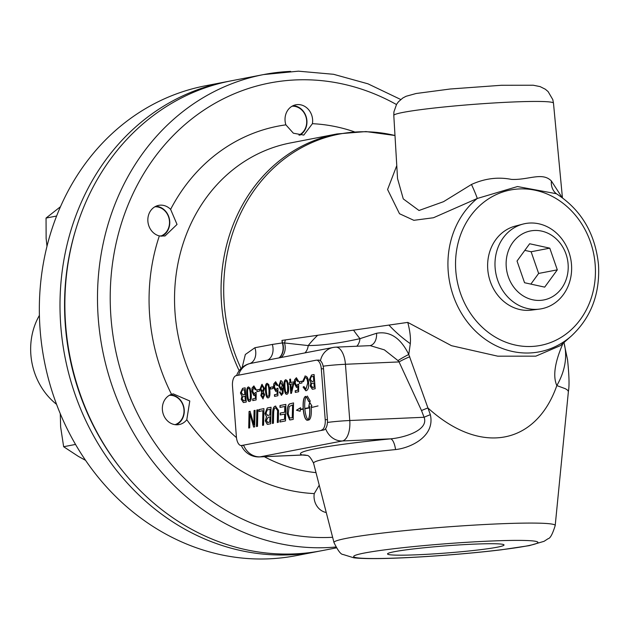 <?xml version="1.0" encoding="UTF-8"?>
<svg xmlns="http://www.w3.org/2000/svg" width="630" height="630" viewBox="0 0 630 630"><rect width="100%" height="100%" fill="white"/><g stroke="black" fill="none" stroke-linecap="round" stroke-linejoin="round"><path stroke-width="0.94" d="M256.615 426.502L256.961 409.988L257.835 409.823L257.497 426.337L256.481 426.534L256.82 409.996L257.843 409.799M269.829 416.91L268.199 417.225L266.269 420.596L268.01 422.431L269.719 422.108L269.971 416.902L269.719 422.108M267.616 422.486L269.853 422.1M267.679 422.486L268.152 422.431M269.986 409.327L267.222 409.957L265.986 413.422L267.837 415.422L269.868 415.036L270.12 409.319L269.868 415.036M267.514 415.469L270.01 415.028M267.585 415.469L267.978 415.422M268.396 424.25L267.404 424.329L265.466 420.903L266.577 416.721L265.08 413.627L267.396 407.972L271.042 407.271L270.695 423.785L267.262 424.337L265.325 420.903L266.443 416.721L264.947 413.634L267.262 407.98L271.042 407.248M268.262 424.258L267.404 424.329M280.106 407.374L280.145 405.515L285.855 404.413M280.342 414.918L280.382 413.059L284.815 412.209L284.933 406.46L279.972 407.397L280.011 405.523L285.855 404.389L285.508 420.927L279.964 421.998L280.003 420.115L284.532 419.249L284.642 414.091L280.2 414.949L280.24 413.067L284.681 412.209L284.799 406.468M280.106 421.966L280.145 420.115L284.666 419.241L284.642 414.091M292.485 404.98L289.209 406.531L288.201 413.776L289.698 417.981L292.218 417.761L292.619 404.972L292.218 417.761M289.698 417.981L292.351 417.753M291.029 419.879L289.753 419.863L287.296 413.871C287.162 408.413 287.957 405.106 289.69 403.932L293.541 402.932L293.194 419.446L289.611 419.871L287.162 413.878C287.02 408.421 287.823 405.106 289.556 403.94L293.541 402.909M289.753 419.863L290.895 419.887M254.095 395.679L251.905 391.458L252.181 388.009L253.945 385.93M252.929 400.562L252.803 398.916L255.465 398.404L255.528 394.522L254.032 395.679L251.772 391.466L252.039 388.017L253.874 385.93L256.111 389.505L255.26 389.82L253.772 387.387L252.63 391.135L254.299 394.081L255.41 392.459L256.197 392.529L256.111 399.948L252.787 400.593L252.661 398.924L255.323 398.412L255.394 394.53M254.236 394.089L255.544 392.459M255.402 389.812L253.772 387.387M262.891 397.435L263.97 395.049L262.702 392.978M262.568 392.978L261.663 395.372L262.915 397.428L263.828 395.057L262.734 392.97M262.426 391.553L263.734 388.434L262.151 385.788M262.009 385.796L260.883 388.899L262.482 391.545L263.592 388.442L262.19 385.78M263.175 398.845L260.954 395.522L261.718 392.482L260.174 389.08L262.198 384.339M261.718 392.482L260.04 389.088L261.907 384.363L264.442 388.293L263.442 392.128L264.671 394.829L262.836 398.877M263.041 398.853L260.812 395.53L261.584 392.49M269.128 390.34C268.734 386.08 268.144 384.229 267.348 384.788L267.214 384.788C266.364 384.552 266.073 386.576 266.332 390.86C266.726 395.12 267.325 396.971 268.12 396.412L269.081 395.215L268.994 390.348C268.593 386.088 268.002 384.229 267.214 384.788M268.175 396.42L268.939 395.223L268.994 390.348M268.356 397.845C266.939 398.223 266.025 395.947 265.624 391.017C265.254 386.198 265.789 383.646 267.238 383.355L267.348 383.339M268.215 397.853C266.797 398.231 265.892 395.955 265.49 391.025C265.112 386.206 265.655 383.654 267.104 383.363L268.734 384.528L269.837 390.183C270.207 395.026 269.671 397.585 268.215 397.853L268.041 397.877M275.861 391.474L273.672 387.253L273.94 383.812L275.704 381.733M274.688 396.364L274.562 394.719L277.224 394.207L277.294 390.324L275.79 391.482L273.53 387.261L273.806 383.812L275.633 381.733L277.877 385.3L277.027 385.623L275.538 383.182L274.389 386.93L276.066 389.883L277.31 388.253M276.003 389.891L277.176 388.261L277.956 388.332L277.869 395.75L274.554 396.388L274.428 394.726L277.09 394.207L277.153 390.332M277.161 385.615L275.672 383.182M281.09 388.686L282.358 385.347L280.602 382.205L279.586 385.765L281.13 388.686L282.224 385.355L280.602 382.205M281.649 395.286L279.476 392.112L280.153 391.86M280.996 390.269L278.893 386.032L280.728 380.756M281.429 393.852L282.24 393.246L282.697 388.041L280.933 390.269L278.751 386.032L280.657 380.756M279.476 392.112L280.145 391.821L280.57 393.262L281.452 393.852L282.098 393.254L282.555 388.048M280.61 380.78L280.468 380.78C281.917 380.339 282.87 382.489 283.319 387.222L283.067 393.341L281.327 395.309M281.508 395.286L279.342 392.12M287.792 386.741C287.39 382.473 286.8 380.622 286.012 381.182L285.87 381.189C285.028 380.953 284.728 382.977 284.988 387.261C285.39 391.521 285.981 393.372 286.776 392.813L287.737 391.616L287.65 386.741C287.256 382.481 286.666 380.63 285.87 381.189M286.831 392.813L287.603 391.624L287.65 386.741M287.012 394.246C285.595 394.624 284.689 392.348 284.287 387.418C283.909 382.599 284.453 380.048 285.902 379.756L286.012 379.74M286.878 394.254C285.461 394.632 284.547 392.348 284.146 387.418C283.776 382.607 284.311 380.048 285.76 379.764L287.39 380.93L288.501 386.584C288.871 391.419 288.327 393.978 286.878 394.254L286.705 394.27M292.997 383.678L291.532 390.482L292.997 383.678L290.902 384.087L291.399 390.49M289.32 384.387L289.202 382.812L290.099 382.638L289.839 379.236L290.517 379.102L290.776 382.481L293.675 381.922L293.8 383.528L291.462 393.309L290.792 393.443L290.084 384.245L289.186 384.418L289.06 382.812L289.957 382.638L289.698 379.244L290.517 379.087M290.926 393.419L290.084 384.245M290.776 382.481L293.675 381.945M299.604 383.434L299.47 381.701L301.857 381.245L301.99 382.977L299.47 383.465L299.337 381.709L301.857 381.221M313.85 382.938L311.574 383.544L311.047 385.623L312.842 387.481L314.173 387.23L313.984 382.938L314.173 387.23M312.401 387.544L314.315 387.222M312.464 387.544L312.984 387.474M313.338 376.378L311.086 376.882L310.283 379.457L312.173 381.559L313.716 381.26L313.48 376.378L313.716 381.26M311.85 381.607L313.858 381.26M311.921 381.607L312.315 381.552M312.409 389.253L310.33 386.001L311.039 382.812L309.511 379.614L311.692 375.015L314.102 374.551L315.189 388.734L312.338 389.261L310.196 386.009L310.897 382.82L309.369 379.622L311.551 375.023L314.094 374.535M309.637 407.886L309.779 407.878C310.102 413.674 309.59 417.619 308.251 419.722L308.109 419.73C309.456 417.627 309.96 413.682 309.637 407.886L304.833 408.815C305.392 414.564 306.487 418.202 308.109 419.73M303.164 408.768C302.825 401.57 303.597 397.435 305.479 396.364L305.621 396.357C303.739 397.428 302.967 401.562 303.298 408.76L300.4 409.303L303.298 408.76M307.259 420.297C305.353 419.627 304.038 415.91 303.329 409.13L300.345 409.681L300.14 411.256L296.439 410.248L300.605 407.72L300.4 409.303M318.024 405.917L311.283 407.571C311.614 414.768 310.842 418.895 308.96 419.966L307.188 420.305C305.259 419.753 303.92 416.028 303.188 409.13M309.747 407.515L304.802 408.453L309.747 407.515L309.653 406.515L308.739 406.673L309.669 402.145L311.937 406.059L311.165 406.208L311.252 407.208M309.779 402.318L308.889 406.641M309.613 407.523L309.519 406.523M307.322 396.034L310.314 401.239L308.668 401.562L306.33 396.601L308.802 401.523M306.33 396.601C304.991 398.703 304.479 402.649 304.802 408.453M300.589 407.854L296.439 410.248M296.58 410.24L300.148 411.169M303.463 381.599L302.676 381.339L305.345 376.016M305.841 389.151L307.873 383.079C307.527 379.276 306.66 377.464 305.274 377.654M305.857 390.773L303.093 387.127L303.936 386.513L305.944 389.135L307.739 383.087C307.385 379.276 306.519 377.472 305.133 377.661L305.369 377.638M303.235 387.119L303.951 386.592M302.676 381.339L305.274 376.016M305.133 377.661L303.463 381.646L302.542 381.347M305.077 376.055L304.936 376.063C307.062 375.984 308.298 378.268 308.645 382.898C308.873 387.607 308.007 390.222 306.054 390.75L303.093 387.127M296.604 387.474L294.415 383.253L294.683 379.803L296.447 377.724M295.431 392.356L295.305 390.71L297.966 390.198L298.037 386.324L296.533 387.481L294.273 383.26L294.549 379.811L296.376 377.724L298.612 381.3L297.769 381.615L296.281 379.181L295.131 382.93L296.801 385.875L298.053 384.253M296.738 385.891L297.911 384.261L298.699 384.324L298.612 391.742L295.297 392.388L295.171 390.718L297.832 390.206L297.895 386.324M297.903 381.615L296.415 379.173M270.577 389.041L270.443 387.308L272.829 386.844M272.829 386.828L272.963 388.576L270.435 389.064L270.301 387.316L272.829 386.828M257.103 391.639L256.969 389.907L259.355 389.45M259.355 389.427L259.489 391.183L256.961 391.671L256.827 389.915L259.355 389.427M250.472 393.939C250.078 389.679 249.48 387.828 248.692 388.387L248.551 388.395C247.708 388.159 247.417 390.183 247.669 394.459C248.07 398.727 248.661 400.578 249.456 400.011L250.417 398.814L250.331 393.947C249.937 389.686 249.346 387.836 248.551 388.395M249.511 400.018L250.283 398.822L250.331 393.947M249.693 401.452C248.275 401.83 247.369 399.546 246.968 394.616C246.598 389.805 247.133 387.245 248.582 386.962L248.692 386.938M249.559 401.46C248.141 401.83 247.228 399.554 246.826 394.624C246.456 389.805 246.991 387.253 248.441 386.962L250.071 388.135L251.181 393.781C251.551 398.625 251.008 401.184 249.559 401.46L249.386 401.475M244.905 396.246L242.637 396.853L242.109 398.932L243.905 400.79L245.235 400.53L245.046 396.238L245.235 400.53M243.456 400.853L245.377 400.53M243.526 400.853L244.038 400.782M244.401 389.686L242.141 390.19L241.345 392.758L243.235 394.868L244.779 394.569L244.542 389.679L244.779 394.569M242.912 394.916L244.912 394.561M242.983 394.908L243.377 394.86M243.471 402.562L241.392 399.31L242.101 396.12L240.573 392.923L242.755 388.324L245.157 387.859L246.251 402.042L243.4 402.562L241.251 399.31L241.959 396.12L240.432 392.923L242.613 388.332L245.157 387.836M272.546 423.431L272.751 413.745C272.766 409.098 273.696 406.563 275.523 406.13L275.798 406.09M277.452 422.478L277.633 410.476L275.719 407.909M277.665 412.343L277.499 410.484L275.838 407.894M275.578 407.917C274.334 407.854 273.68 409.933 273.617 414.162L273.428 423.258L272.404 423.454L272.609 413.752C272.632 409.106 273.554 406.57 275.389 406.137L278.515 410.311L278.334 422.313L277.31 422.509L277.523 412.351M259.08 411.429L259.119 409.571L263.931 408.642L263.584 425.155L262.568 425.352L262.875 410.697L258.938 411.453L258.977 409.579L263.931 408.626M262.702 425.329L262.875 410.697M248.858 427.998L249.189 411.492L250.078 411.319L253.969 424.825L254.189 410.524L255.04 410.358M253.748 427.053L249.937 413.823L249.716 427.833L248.716 428.03L249.055 411.492L250.078 411.295M254.189 410.524L255.04 410.335L254.701 426.872L253.614 427.085L249.937 413.823M253.835 424.833L254.048 410.532M241.597 445.505L323.702 429.983L241.597 445.505A9.544 4.512 87.5 0 1 241.282 445.544A9.544 4.512 87.5 0 1 236.4 436.866L232.486 385.993A9.544 4.512 87.5 0 1 236.218 375.637L316.11 360.21A9.544 4.512 87.5 0 1 316.425 360.179A9.544 4.512 87.5 0 1 321.308 368.849L323.521 368.755A9.544 4.512 -92.5 0 0 318.638 360.077A9.544 4.512 -92.5 0 0 318.323 360.116M323.521 368.755L327.435 419.627L325.222 419.722A9.544 4.512 87.5 0 1 321.489 430.085M325.222 419.722L321.308 368.849M323.702 429.983A9.544 4.512 -92.5 0 0 327.435 419.627M243.18 445.434A9.544 4.512 -92.5 0 0 243.495 445.441A9.544 4.512 -92.5 0 0 243.81 445.41M563.393 294.557A43.375 38.131 -100.9 0 1 539.359 309.117A43.375 38.131 -100.9 0 1 500.244 286.225A43.375 38.131 -100.9 0 1 503.236 237.817A43.375 38.131 -100.9 0 1 522.947 224.091A43.375 38.131 -100.9 0 1 565.205 243.983A43.375 38.131 -100.9 0 1 563.393 294.557M539.359 309.117L531.46 310.11A42.848 37.674 -100.9 0 1 492.817 287.493A42.848 37.674 -100.9 0 1 495.771 239.668A42.848 37.674 -100.9 0 1 515.245 226.107L522.947 224.091M557.306 269.845L544.69 287.13L524.554 282.728L517.033 261.041L529.649 243.755L549.785 248.157L557.306 269.845L538.642 273.444L530.862 284.106M549.785 248.157L531.122 251.756L538.642 273.444M524.814 250.378L531.122 251.756M561.535 288.422A35.13 30.886 -100.9 0 1 517.923 291.824A35.13 30.886 -100.9 0 1 512.804 242.463A35.13 30.886 -100.9 0 1 556.416 239.061A35.13 30.886 -100.9 0 1 561.535 288.422M155.909 206.262A15.632 13.742 -100.9 0 1 161.8 208.042A15.632 13.742 -100.9 0 1 169.769 222.603A15.632 13.742 -100.9 0 1 161.737 236.25M154.87 206.798A15.049 13.23 -100.9 0 1 169.21 219.248A15.049 13.23 -100.9 0 1 160.555 236.148M60.456 206.719L46.045 218.067L46.132 238.423L46.982 246.259M56.59 216.035L46.045 218.067M293.092 105.675A15.632 13.742 -100.9 0 1 306.904 120.629A15.632 13.742 -100.9 0 1 299.817 135.206M292.06 106.218A15.049 13.23 -100.9 0 1 306.243 117.944A15.049 13.23 -100.9 0 1 298.951 135.088M170.415 394.774A15.632 13.742 -100.9 0 1 183.96 407.72A15.632 13.742 -100.9 0 1 176.203 424.777M169.376 395.309A15.049 13.23 -100.9 0 1 183.716 407.767A15.049 13.23 -100.9 0 1 175.046 424.667M60.275 413.697L60.637 426.935L63.646 446.725L78.333 456.364L85.585 460.349M75.537 444.426L63.646 446.725M290.611 71.395A239.258 210.349 79.1 0 0 263.592 74.568L230.974 80.868A239.258 210.349 79.1 0 0 67.284 340.389A239.258 210.349 79.1 0 0 294.643 553.896A239.258 210.349 79.1 0 0 321.662 550.715L336.262 547.895M396.774 165.603L387.584 189.512L399.507 213.727L413.847 220.319L433.448 217.752L477.272 198.474L517.466 186.551L556.353 193.709L558.259 194.93M556.432 193.772A18.837 15.12 127.5 0 1 556.4 193.741A18.837 15.12 127.5 0 1 551.36 180.96C542.288 171.691 528.499 180.219 511.45 179.4C498.07 176.762 484.753 178.447 471.476 184.464A18.837 1.197 -115.1 0 1 477.272 198.474A85.247 74.946 79.1 0 0 464.46 317.961A85.247 74.946 79.1 0 0 571.449 335.916C591.09 317.544 600.099 293.816 598.5 264.734C595.248 233.439 581.199 209.766 556.345 193.709M471.476 184.464L443.52 201.687L419.005 210.491L403.279 198.907L397.554 178.605M562.102 197.521L551.36 180.96M564.11 343.318A125.598 76.057 165 0 1 556.841 385.576L565.472 388.757L567.74 390.277L568.378 391.624M563.299 342.736C554.802 361.974 552.652 376.252 556.841 385.568C536.083 444.733 480.863 455.986 427.935 407.98L408.768 354.477L410.303 343.681C410.839 338.011 409.988 330.915 407.767 322.395L353.54 330.136A94.201 23.782 -141.8 0 0 359.974 338.664C339.806 343.161 322.552 345.468 308.22 345.579L284.547 342.956A330.073 199.875 -53.8 0 0 282.642 342.933L282.327 342.925A29163.968 7793.068 154 0 1 272.317 344.445L254.89 347.728L245.338 354.493L242.164 367.487M418.446 554.731A58.425 3.591 -4.4 0 1 387.529 553.935A58.425 3.591 -4.4 0 1 473.114 544.178A58.425 3.591 -4.4 0 1 504.031 544.966A58.425 3.591 -4.4 0 1 418.446 554.731M560.48 345.602L535.839 356.155L497.779 356.186L451.482 345.689L407.767 322.395M327.45 422.447A18.837 1.158 -4.4 0 1 349.768 420.517L345.437 364.274A18.837 8.899 -92.5 0 0 335.798 347.154L370.235 345.642L384.371 349.863L397.971 360.588A12.561 1.228 150.4 0 1 408.768 354.469C400.68 337.948 389.946 330.884 376.559 333.27L359.974 338.664A12.561 8.017 82.7 0 1 356.753 346.232M279.09 357.895A12.561 9.379 81.6 0 0 282.642 342.933A143.711 3.591 74.7 0 1 281.941 340.413L317.693 335.27A94.201 59.763 161.2 0 0 308.22 345.579A12.561 10.316 80.5 0 1 304.967 352.894M317.693 335.27L353.54 330.136M568.378 391.647L555.203 525.53A110.943 6.82 175.6 0 0 496.503 523.947A110.943 6.82 175.6 0 0 333.979 542.548L313.59 463.231C310.803 457.687 308.543 455.088 306.818 455.427A12.561 12.372 -73.9 0 0 302.368 454.994L306.841 455.443M241.369 445.536A18.837 18.837 0 0 0 259.505 456.923L259.505 456.923A18.837 8.899 -92.5 0 0 260.119 456.844L302.368 454.994A137.56 8.458 175.6 0 1 390.521 438.858A12.561 4.245 -95.7 0 1 395.553 449.576C410.595 447.977 435.362 436.425 430.345 414.682A1131.181 977.539 -100.1 0 1 427.927 407.956A12.561 1.181 159.1 0 0 421.509 410.555A1002.228 881.118 79.1 0 0 424.1 417.265C429.014 430.219 404.436 437.63 390.521 438.858L342.397 440.969A18.837 16.561 -100.9 0 1 325.592 428.628M243.684 445.426A18.837 16.561 79.1 0 0 260.119 456.844L342.397 440.969A18.837 8.899 -92.5 0 0 349.768 420.517L424.1 417.265A12.561 1.221 158.7 0 1 430.345 414.682M236.596 375.559A18.837 18.837 0 0 1 248.945 363.809L249.551 363.652A18.837 16.561 79.1 0 0 238.518 375.189M320.426 360.762A18.837 16.561 -100.9 0 1 333.05 347.476A18.837 16.561 -100.9 0 1 333.057 347.476L255.189 362.502M397.971 360.588L399.066 361.927L345.437 364.274A18.837 1.158 175.6 0 0 323.151 366.195M335.798 347.154L335.798 347.154A18.837 18.837 0 0 0 333.05 347.476M254.89 347.728A12.561 9.261 -102.5 0 1 249.551 363.652L255.67 362.407M281.941 340.413A81.742 19.987 76.9 0 1 282.327 342.925A12.561 9.174 81.8 0 1 278.877 357.934M409.768 356.769A12.561 1.733 -25.8 0 0 399.066 361.927L421.509 410.555M369.904 345.657A12.561 8.513 82.3 0 0 376.559 333.27M272.317 344.445A12.561 9.182 -98.2 0 1 267.679 360.092M326.261 512.521A15.632 13.742 -100.9 0 1 314.086 497.763A15.632 13.742 -100.9 0 1 314.26 493.597L319.237 485.21M171.533 394.325L173.234 393.868L189.787 400.987L186.795 419.714A15.632 13.742 -100.9 0 1 179.117 424.573A15.632 13.742 -100.9 0 1 163.501 414.784A15.632 13.742 -100.9 0 1 168.234 396.057A15.632 13.742 -100.9 0 1 171.533 394.325A185.881 163.422 79.1 0 1 159.343 235.919A15.632 13.742 -100.9 0 1 147.837 220.343A15.632 13.742 -100.9 0 1 158.689 205.364A15.632 13.742 -100.9 0 1 167.493 206.939A15.632 13.742 -100.9 0 1 170.612 209.365L177.038 224.43L164.997 235.982L159.343 235.919M312.417 123.693L303.794 135.096L293.367 133.206L285.886 124.85A15.632 13.742 -100.9 0 1 295.872 104.785A15.632 13.742 -100.9 0 1 312.598 119.527A15.632 13.742 -100.9 0 1 312.417 123.693A185.881 163.422 79.1 0 1 354.249 131.772M316.788 551.659L296.132 555.644A239.258 210.349 -100.9 0 1 269.105 558.826A239.258 210.349 -100.9 0 1 41.753 345.319A239.258 210.349 -100.9 0 1 205.443 85.798L226.099 81.805A239.258 210.349 79.1 0 0 62.409 341.326A239.258 210.349 79.1 0 0 289.761 554.833A239.258 210.349 79.1 0 0 316.788 551.659A239.258 210.349 79.1 0 0 319.221 551.171M228.54 81.357A239.258 210.349 79.1 0 0 226.099 81.805M56.566 404.334A64.591 56.787 -100.9 0 1 39.399 315.394M75.6 230.068A236.746 208.136 79.1 0 0 121.921 470.059M396.459 104.525A229.84 202.065 79.1 0 0 113.053 259.71A229.84 202.065 79.1 0 0 330.939 537.374A229.84 202.065 79.1 0 0 332.632 537.295M400.759 99.508L367.983 83.829L333.561 74.293L298.439 71.174L263.592 74.568A239.258 210.349 79.1 0 0 99.902 334.089A239.258 210.349 79.1 0 0 327.253 547.596A239.258 210.349 79.1 0 0 335.759 547.029M531.547 346.468A79.152 69.591 -100.9 0 1 455.797 270.75A79.152 69.591 -100.9 0 1 519.427 188.929A79.152 69.591 -100.9 0 1 595.177 264.647A79.152 69.591 -100.9 0 1 531.547 346.468M236.47 437.622A167.044 146.853 79.1 0 1 177.518 265.852A167.044 146.853 79.1 0 1 290.501 142.931L337.018 133.946A167.044 146.853 79.1 0 0 239.164 370.708M264.332 456.711A167.044 146.853 79.1 0 0 316.008 472.634M410.303 343.681A94.201 54.298 -153.1 0 1 388.946 325.08M285.398 339.916A94.201 46.478 128.4 0 0 284.547 342.956A12.561 9.411 -98.4 0 1 281.035 357.517M241.022 368.542A166.485 146.365 -100.9 0 1 358.06 131.875A166.485 146.365 -100.9 0 1 394.986 135.505L365.975 131.576L337.018 133.946M313.59 463.231A125.197 7.694 -4.4 0 1 395.553 449.576M186.795 419.714A185.881 163.422 79.1 0 0 314.26 493.597M285.886 124.85A185.881 163.422 79.1 0 0 170.612 209.365M489.014 541.115A92.389 5.678 -4.4 0 1 527.129 545.895A92.389 5.678 -4.4 0 1 402.554 557.802A92.389 5.678 -4.4 0 1 364.431 553.022A92.389 5.678 -4.4 0 1 489.014 541.115M397.546 178.605L393.797 115.44A80.073 4.922 -4.4 0 1 511.103 102.068A80.073 4.922 -4.4 0 1 553.479 103.155L562.425 197.757M316.425 360.179L318.638 360.077M241.282 445.544L243.495 445.441M564.118 343.507L564.165 342.35M568.355 391.624C569.465 386.332 569.197 375.708 567.551 359.754L564.015 343.027M560.338 345.728L571.449 335.916M259.505 456.923L303.25 455.002M333.979 542.548C337.885 550.573 340.893 554.55 343.003 554.471L353.855 557.818C371.692 559.779 411.634 557.763 444.63 555.274C465.412 553.691 484.273 551.864 501.228 549.809L529.255 545.643L544.068 541.32L548.116 538.689C550.21 538.437 552.573 534.051 555.203 525.53M393.797 115.44L393.915 111.888L396.569 104.344L398.436 101.784L402.791 98.012L406.082 96.28L416.107 93.508L450.206 89.003L501.275 85.286L533.263 85.231L540.115 86.609L545.312 89.216L548.092 91.57L552.801 99.603L553.479 103.155"/></g></svg>
